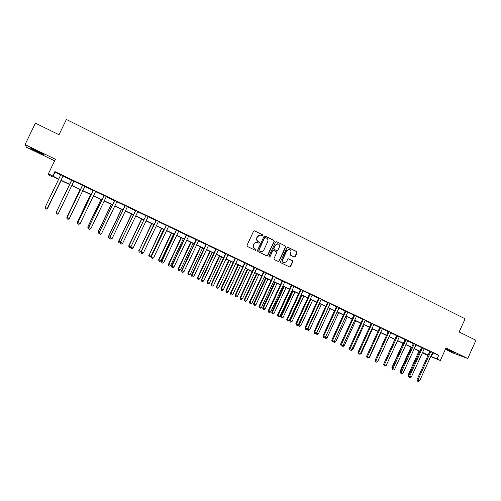 <?xml version="1.0" encoding="UTF-8"?>
<svg xmlns="http://www.w3.org/2000/svg" width="501" height="501" viewBox="0 0 501 501"><rect width="100%" height="100%" fill="white"/><g stroke="black" fill="none" stroke-linecap="round" stroke-linejoin="round"><path stroke-width="0.75" d="M262.893 235.608L262.624 234.806L254.677 230.886L253.556 231.299L246.999 245.327L247.388 246.473L255.366 250.35L256.143 250.062L255.873 249.26L254.846 248.759C253.462 247.901 253.049 246.686 253.612 245.102L254.157 243.937C254.89 242.634 255.961 242.146 257.37 242.478L258.817 243.148L259.518 242.828L259.249 242.033L258.222 241.526C256.844 240.668 256.431 239.447 256.994 237.869L257.539 236.697C258.259 235.42 259.311 234.931 260.702 235.238L262.205 235.927L262.893 235.608M262.173 235.921L262.668 235.576L262.399 234.775L254.546 230.842M255.385 250.356L255.923 250.012L255.654 249.21L254.846 248.759M258.779 243.135L259.299 242.791L259.03 241.989L258.222 241.526M454.908 352.773L446.09 349.103L454.908 352.773M37.325 151.102C32.258 148.703 30.129 147.851 30.937 148.546L37.713 152.116C42.729 154.49 44.846 155.341 44.063 154.659L37.325 151.102M294.125 256.982L295.208 256.568L297.005 252.698L296.636 251.577L288.037 247.337L286.954 247.745L280.504 261.603L280.879 262.731L289.591 266.952L290.593 266.507L292.766 261.823L292.396 260.702L288.62 258.867L287.63 259.318L286.547 261.641L283.867 262.843C282.57 262.211 282.157 261.171 282.633 259.737L286.873 250.619L289.49 249.404C290.83 250.024 291.263 251.07 290.78 252.535L290.073 254.051L290.448 255.178L294.125 256.982M432.357 352.698L438.738 355.253L437.072 358.941L440.341 360.501L430.603 356.568M53.294 176.765L53.112 177.141L48.847 175.112L48.422 173.728L55.404 159.262L25.05 144.595L35.458 123.146L58.999 134.75L66.389 119.47L465.103 318.799L459.148 331.981L475.95 340.26L467.746 358.484L445.996 347.976L440.341 360.501M48.422 173.728L58.736 179.133M438.738 355.253L54.928 171.599L52.874 175.851M274.235 241.482L273.853 240.348L265.104 236.027L263.996 236.441L257.47 250.419L257.852 251.558L266.732 255.861L267.747 255.41L274.235 241.482L273.615 240.305L264.979 235.984M276.627 241.707L285.294 245.985L285.67 247.118L279.22 260.983L278.212 261.434L274.41 259.593L274.028 258.46L276.658 252.823L276.276 251.69L273.809 250.481L272.707 250.895L269.97 256.775L269.262 257.088L268.931 256.268L275.525 242.121L276.627 241.707L285.294 245.985M445.383 349.335L452.848 352.936L467.746 358.484M25.05 144.595L26.49 147.25L54.647 160.834M54.928 171.599L54.991 172.212L60.74 174.962M62.988 176.039L71.674 180.191M73.885 181.249L82.508 185.376M84.732 186.435L93.255 190.512M95.491 191.582L103.914 195.609M106.162 196.686L114.485 200.669M116.746 201.753L124.974 205.686M127.254 206.775L135.383 210.664M137.669 211.754L145.703 215.599M148.008 216.701L155.949 220.496M158.266 221.605L166.113 225.362M168.436 226.471L176.195 230.184M178.538 231.299L186.203 234.969M188.551 236.09L196.129 239.716M198.49 240.849L205.986 244.432M208.353 245.565L215.762 249.103M218.142 250.243L225.463 253.744M227.855 254.89L235.088 258.353M237.493 259.499L244.645 262.919M247.056 264.077L254.126 267.453M256.55 268.611L263.539 271.955M265.968 273.12L272.876 276.42M275.318 277.592L282.144 280.854M284.599 282.032L291.35 285.257M293.811 286.434L300.481 289.628M302.955 290.805L309.549 293.962M312.029 295.145L318.548 298.264M321.035 299.454L327.479 302.541M329.977 303.731L336.346 306.781M338.851 307.977L345.151 310.989M347.663 312.192L353.888 315.173M356.405 316.375L362.567 319.319M365.091 320.527L371.178 323.439M373.715 324.648L379.733 327.529M382.269 328.744L388.219 331.593M390.767 332.808L396.648 335.62M399.203 336.841L405.021 339.628M407.582 340.849L413.331 343.598M415.899 344.826L421.585 347.544M424.159 348.777L429.777 351.464M63.189 175.838L60.784 174.686M74.092 181.049L71.706 179.909M84.913 186.228L82.533 185.094M95.741 191.313L93.28 190.23M106.344 196.48L103.939 195.334M116.927 201.546L114.516 200.387M127.429 206.569L125.006 205.41M137.85 211.554L135.408 210.389M148.183 216.495L145.735 215.324M158.441 221.404L155.98 220.227M168.612 226.27L166.144 225.087M178.707 231.099L176.227 229.915M188.727 235.89L186.234 234.7M198.665 240.643L196.16 239.447M208.522 245.365L206.011 244.162M218.311 250.043L215.787 248.84M228.024 254.69L225.488 253.481M237.662 259.299L235.119 258.084M247.225 263.877L244.67 262.656M256.712 268.417L254.157 267.196M266.131 272.926L263.564 271.692M275.481 277.397L272.907 276.164M284.762 281.831L282.176 280.598M293.968 286.24L291.375 285M303.111 290.611L300.512 289.371M312.186 294.951L309.58 293.705M321.191 299.26L318.573 298.014M330.134 303.537L327.51 302.285M339.008 307.783L336.378 306.524M347.819 311.998L345.183 310.739M356.624 316.125L353.919 314.916M365.248 320.339L362.592 319.068M373.865 324.46L371.21 323.189M382.426 328.556L379.758 327.278M390.974 332.564L388.25 331.343M399.353 336.653L396.679 335.376M407.733 340.661L405.052 339.377M416.049 344.638L413.363 343.354M424.303 348.59L421.61 347.306M432.507 352.516L429.808 351.226M427.967 355.497L423.132 353.318L428.054 355.303M423.282 352.986L423.132 353.318M430.71 356.33L437.072 358.941M60.959 180.191L69.695 184.355M71.881 185.395L80.542 189.522M82.74 190.568L91.295 194.645M93.505 195.697L101.966 199.73M104.189 200.788L112.55 204.771M114.792 205.836L123.052 209.769M125.306 210.846L133.466 214.735M135.733 215.812L143.8 219.657M146.079 220.741L154.058 224.542M156.35 225.632L164.228 229.389M166.532 230.485L174.323 234.199M176.64 235.301L184.337 238.964M186.666 240.079L194.275 243.699M196.617 244.814L204.139 248.402M206.487 249.517L213.921 253.061M216.288 254.189L223.634 257.689M226.007 258.817L233.272 262.28M235.652 263.413L242.835 266.833M245.227 267.972L252.329 271.354M254.727 272.5L261.747 275.844M264.159 276.99L271.097 280.297M273.521 281.449L280.378 284.718M282.808 285.877L289.584 289.102M292.027 290.267L298.728 293.461M301.176 294.626L307.802 297.782M310.263 298.953L316.807 302.072M319.275 303.249L325.75 306.33M328.23 307.514L334.624 310.564M337.11 311.747L343.435 314.76M345.928 315.949L352.184 318.924M354.683 320.12L360.87 323.064M363.375 324.26L369.494 327.172M372.005 328.368L378.048 331.249M380.572 332.451L386.547 335.294M389.077 336.503L394.988 339.315M397.525 340.523L403.368 343.304M405.91 344.519L411.684 347.268M414.233 348.483L419.944 351.207M422.5 352.422L428.142 355.109M58.648 179.314L53.018 176.634L53.112 177.141M428.073 355.272L422.431 352.579M419.869 351.364L414.164 348.646M411.609 347.431L405.835 344.675M403.292 343.467L397.45 340.686M394.913 339.478L389.008 336.659M386.478 335.457L380.503 332.608M377.979 331.411L371.93 328.531M369.419 327.335L363.306 324.423M360.795 323.226L354.614 320.277M352.109 319.087L345.853 316.112M343.36 314.922L337.035 311.91M334.549 310.726L328.149 307.677M325.675 306.499L319.2 303.412M316.732 302.241L310.188 299.122M307.727 297.951L301.101 294.795M298.652 293.624L291.951 290.436M289.509 289.271L282.733 286.046M280.297 284.887L273.44 281.618M271.016 280.466L264.083 277.159M261.666 276.013L254.652 272.669M252.247 271.523L245.152 268.141M242.753 267.002L235.576 263.582M233.19 262.449L225.926 258.986M223.552 257.858L216.207 254.358M213.846 253.23L206.406 249.692M204.057 248.571L196.536 244.989M194.194 243.874L186.585 240.248M184.255 239.14L176.559 235.476M174.242 234.368L166.451 230.66M164.146 229.564L156.262 225.807M153.97 224.717L145.998 220.916M143.718 219.833L135.652 215.987M133.385 214.91L125.219 211.021M122.964 209.95L114.704 206.011M112.462 204.947L104.108 200.964M101.878 199.905L93.424 195.878M91.207 194.82L82.652 190.749M80.454 189.697L71.793 185.577M69.595 184.525L56.237 212.299L69.595 184.525L60.871 180.373M54.991 172.212L52.974 176.39M432.939 352.98L431.292 356.612M260.207 235.138L257.539 236.697M258.002 241.488C256.618 240.63 256.211 239.409 256.769 237.831L257.314 236.666M256.938 242.378C255.604 242.171 254.608 242.678 253.938 243.893L254.157 243.937M254.627 248.715C253.243 247.857 252.836 246.636 253.393 245.058L253.938 243.893M266.689 255.842L267.515 255.353L273.997 241.444M265.417 237.518L264.641 237.806L258.917 250.068L259.186 250.869L260.564 251.515C261.985 251.865 263.069 251.383 263.808 250.068L267.716 241.701C268.273 240.129 267.866 238.908 266.494 238.05L265.417 237.518M265.167 237.461L264.641 237.806M260.708 251.558L258.961 250.819L258.691 250.018L264.409 237.768M278.161 261.409L278.976 260.921L285.42 247.074L285.044 245.941M273.533 250.406L272.469 250.844L269.97 256.775M269.2 257.063L269.738 256.719M279.376 246.98C279.859 245.503 279.42 244.45 278.061 243.824L275.437 245.039L273.934 248.264L274.31 249.404L276.884 250.65L277.88 250.199L279.376 246.98M277.673 243.743L275.437 245.039M276.815 250.638L274.072 249.354L273.696 248.22L275.193 245.002M289.121 249.323L286.873 250.619M283.917 262.862L283.622 262.781C282.32 262.148 281.913 261.109 282.389 259.675L286.622 250.569M289.522 266.927L290.336 266.438L292.509 261.76L292.139 260.639L288.419 258.829M294.175 257L294.945 256.512L296.742 252.648L296.373 251.527L287.706 247.256M47.457 208.222L61.109 180.485M47.701 208.316L46.518 209.092L47.67 208.322L61.084 180.473M63.207 175.745L47.344 208.391L45.134 207.364L60.778 174.78M63.264 175.776L47.382 208.385L46.161 209.18L45.278 208.767L45.134 207.364M47.382 208.385L46.161 209.18M80.122 189.541L66.846 217.196L67.172 217.365M80.154 189.56L66.871 217.227L66.99 218.574L66.846 217.196M90.575 194.52L77.367 222.075L77.999 222.388M90.637 194.551L77.423 222.118L77.53 223.452L77.367 222.075M78.043 223.69L77.53 223.452M71.649 180.304L56.168 212.48L71.743 179.834M58.367 213.501L57.183 214.284L56.306 213.877L56.168 212.48L58.367 213.501L73.854 181.299M71.612 180.379L71.706 179.815M82.515 185.502L67.096 217.522L82.609 185.032M69.301 218.568L68.111 219.344L67.24 218.943L67.121 217.553L69.301 218.568L84.982 186.165M82.44 185.558L82.54 185.001M67.24 218.943L67.096 217.522M93.292 190.656L77.924 222.544L93.386 190.186M80.141 223.59L78.958 224.367L78.093 223.966L77.981 222.588L80.141 223.59L95.647 191.395M93.186 190.699L93.286 190.136M78.093 223.966L77.924 222.544M100.945 199.461L87.807 226.909L88.74 227.366M101.033 199.504L87.888 226.972L87.982 228.293L87.807 226.909M88.79 228.669L87.982 228.293M103.983 195.766L88.664 227.523L104.076 195.302M90.9 228.581L89.71 229.345L88.852 228.951L88.758 227.586L90.9 228.581L106.412 196.417M103.845 195.797L103.945 195.24M88.852 228.951L88.664 227.523M111.228 204.358L98.165 231.712L99.398 232.307M111.347 204.414L98.277 231.788L98.359 233.103L98.165 231.712M99.423 233.334L98.359 233.103M121.436 209.224L108.441 236.478L109.969 237.211M121.586 209.293L108.579 236.566L108.654 237.869L108.441 236.478M109.963 237.937L109.475 238.251L108.654 237.869M131.569 214.046L118.637 241.206L120.453 242.071M131.744 214.127L118.806 241.307L118.869 242.603L118.637 241.206M120.415 242.515L119.683 242.979L118.869 242.603M141.62 218.831L128.757 245.897L130.861 246.893M141.827 218.931L128.951 246.01L129.007 247.294L128.757 245.897M131.049 248.49L130.999 247.168L133.072 248.127L131.882 248.872L131.049 248.49L130.786 247.049L145.897 215.812L130.786 247.049L129.815 247.669L129.007 247.294M151.596 223.584L139.021 250.682L141.025 251.608L153.82 224.642M151.828 223.696L139.021 250.682L139.065 251.953L138.796 250.556M141.025 251.608L139.867 252.329L139.065 251.953M114.585 200.838L99.323 232.464L114.679 200.375M101.571 233.522L100.382 234.286L99.53 233.892L99.442 232.539L101.571 233.522L116.996 201.483M114.422 200.851L114.516 200.3M99.53 233.892L99.323 232.464M125.106 205.867L109.894 237.361L125.2 205.404M112.155 238.432L110.965 239.184L110.12 238.795L110.045 237.455L112.155 238.432L127.498 206.506M124.912 205.867L125.006 205.316M110.12 238.795L109.894 237.361M135.539 210.858L120.384 242.227L135.633 210.401M122.657 243.298L121.461 244.05L120.628 243.661L120.559 242.327L122.657 243.298L137.913 211.491M135.32 210.846L135.414 210.295M120.628 243.661L120.384 242.227M145.897 215.812L145.985 215.355M148.252 216.438L133.072 248.127M145.641 215.781L145.741 215.236M156.168 220.722L141.113 251.834L156.262 220.265M143.411 252.917L142.215 253.656L141.388 253.274L141.351 251.965L143.411 252.917L158.504 221.342M155.886 220.678L155.986 220.133M141.388 253.274L141.113 251.834M161.497 228.299L149.016 255.31L151.001 256.236L163.727 229.364M161.754 228.425L149.016 255.31L149.047 256.581L148.766 255.172M151.001 256.236L149.843 256.944L149.047 256.581M166.357 225.594L151.352 256.581L166.451 225.143M153.663 257.671L152.467 258.403L151.653 258.028L151.621 256.725L153.663 257.671L168.68 226.208M166.05 225.544L166.15 224.999M151.653 258.028L151.352 256.581M171.317 232.978L158.654 259.762L158.93 259.913L160.909 260.827L173.565 234.048M171.605 233.115L158.93 259.913L158.955 261.165L158.654 259.762M160.909 260.827L159.744 261.535L158.955 261.165M176.471 230.435L176.133 230.366L161.516 261.29L161.81 261.447L176.565 229.978M163.84 262.392L162.637 263.119L161.829 262.743L161.81 261.447L163.84 262.392L178.776 231.036M176.133 230.366L176.233 229.821M161.829 262.743L161.516 261.29M181.068 237.624L168.468 264.309L168.774 264.472L170.735 265.38L183.328 238.695M181.381 237.768L168.774 264.472L168.787 265.718L168.468 264.309M170.735 265.38L169.57 266.081L168.787 265.718M186.504 235.232L186.14 235.151L171.599 265.968L171.918 266.137L186.597 234.781M173.935 267.071L172.732 267.791L171.931 267.415L171.918 266.137L173.935 267.071L188.789 235.827M186.14 235.151L186.24 234.612M171.931 267.415L171.599 265.968M190.743 242.233L178.206 268.824L178.538 268.999L180.485 269.901L193.017 243.311M191.081 242.39L178.538 268.999L178.544 270.239L178.206 268.824M180.485 269.901L179.32 270.596L178.544 270.239M196.461 239.992L196.066 239.898L181.6 270.603L181.951 270.784L196.549 239.541M183.948 271.711L182.752 272.425L181.951 272.056L181.951 270.784L183.948 271.711L198.728 240.586M196.066 239.898L196.167 239.359M181.951 272.056L181.6 270.603M200.35 246.805L187.875 273.308L188.232 273.496L190.161 274.391L202.629 247.889M200.713 246.98L188.232 273.496L188.226 274.723L187.875 273.308M190.161 274.391L188.996 275.08L188.226 274.723M206.337 244.713L205.924 244.607L191.526 275.206L191.908 275.4L206.431 244.269M193.887 276.32L192.685 277.028L191.896 276.665L191.908 275.4L193.887 276.32L208.591 245.302M205.924 244.607L206.017 244.075M191.896 276.665L191.526 275.206M209.881 251.345L197.469 277.761L197.851 277.955L199.767 278.844L212.173 252.435M210.27 251.533L197.851 277.955L197.839 279.176L197.469 277.761M199.767 278.844L198.603 279.527L197.839 279.176M216.138 249.404L215.699 249.285L201.377 279.771L201.784 279.978L216.232 248.959M203.75 280.892L202.548 281.6L201.765 281.23L201.784 279.978L203.75 280.892L218.373 249.986M215.699 249.285L215.793 248.753M201.765 281.23L201.377 279.771M219.344 255.854L206.994 282.176L207.401 282.382L209.299 283.265L221.642 256.95M219.757 256.049L207.401 282.382L207.376 283.591L206.994 282.176M209.299 283.265L208.134 283.948L207.376 283.591M228.738 260.326L216.451 286.559L216.877 286.779L218.768 287.649L231.042 261.428M229.17 260.533L216.877 286.779L216.845 287.981L216.451 286.559M218.768 287.649L217.597 288.325L216.845 287.981M238.056 264.766L225.832 290.906L226.283 291.137L228.155 292.008L240.38 265.868M238.514 264.985L226.283 291.137L226.239 292.334L225.832 290.906M228.155 292.008L226.991 292.678L226.239 292.334M247.312 269.175L235.144 295.227L235.62 295.465L237.48 296.329L249.642 270.283M247.795 269.4L235.62 295.465L235.57 296.655L235.144 295.227M237.48 296.329L236.315 296.999L235.57 296.655M256.499 273.546L244.394 299.51L244.889 299.767L246.736 300.619L258.835 274.661M257 273.79L244.889 299.767L244.832 300.938L244.394 299.51M246.736 300.619L245.571 301.283L244.832 300.938M265.618 277.892L253.569 303.769L254.095 304.032L255.923 304.877L267.96 279.007M266.144 278.143L254.095 304.032L254.026 305.197L253.569 303.769M255.923 304.877L254.758 305.535L254.026 305.197M274.667 282.201L262.681 307.99L263.225 308.265L265.048 309.111L277.022 283.328M275.218 282.464L263.225 308.265L263.15 309.424L262.681 307.99M265.048 309.111L263.877 309.762L263.15 309.424M283.654 286.484L271.724 312.186L272.293 312.467L274.097 313.307L286.021 287.612M284.224 286.754L272.293 312.467L272.206 313.62L271.724 312.186M274.097 313.307L272.926 313.952L272.206 313.62M292.578 290.73L280.704 316.35L281.293 316.645L283.084 317.471L294.951 291.864M293.166 291.012L281.293 316.645L281.199 317.784L280.704 316.35M283.084 317.471L281.919 318.116L281.199 317.784M301.433 294.951L289.622 320.483L290.229 320.784L292.008 321.611L303.813 296.085M302.047 295.246L290.229 320.784L290.129 321.918L289.622 320.483M292.008 321.611L290.837 322.249L290.129 321.918M310.225 299.141L298.471 324.585L299.103 324.898L300.869 325.719L312.618 300.281M310.864 299.441L299.103 324.898L298.991 326.026L298.471 324.585M300.869 325.719L299.698 326.351L298.991 326.026M319.613 303.612L307.908 328.982L309.662 329.796L321.354 304.439M307.501 328.781L307.908 328.982L307.789 330.103L307.326 329M309.662 329.796L308.491 330.428L307.789 330.103M328.305 307.752L316.657 333.04L318.398 333.841L330.034 308.572M316.507 332.965L316.532 334.148L316.106 333.297M318.398 333.841L317.227 334.474L316.532 334.148M325.443 337.11L327.065 337.862L338.651 312.674M327.065 337.862L325.894 338.488L324.823 337.561M325.205 338.169L325.312 337.305M334.324 341.225L335.676 341.857L347.206 316.751M335.676 341.857L334.505 342.471L333.484 341.788M333.816 342.158L333.891 341.576M343.135 345.314L344.225 345.822L355.697 320.797M344.225 345.822L343.053 346.435L342.089 345.978M351.884 349.366L352.71 349.754L364.133 324.811M352.71 349.754L351.539 350.362L350.832 350.036M360.563 353.393L361.14 353.662L372.506 328.8M361.14 353.662L359.968 354.27L359.518 354.057M225.87 254.057L225.4 253.919L211.153 284.305L211.585 284.524L225.957 253.612M213.539 285.426L212.336 286.127L211.554 285.764L211.585 284.524L213.539 285.426L228.087 254.633M225.4 253.919L225.494 253.393M211.554 285.764L211.153 284.305M235.52 258.673L235.025 258.529L220.86 288.801L221.31 289.033L235.614 258.228M223.246 289.929L222.043 290.624L221.273 290.267L221.31 289.033L223.246 289.929L237.725 259.242M235.025 258.529L235.126 257.996M221.273 290.267L220.86 288.801M245.102 263.257L244.582 263.094L230.485 293.267L230.961 293.505L245.189 262.812M232.884 294.4L231.681 295.089L230.917 294.732L230.961 293.505L232.884 294.4L247.287 263.814M244.582 263.094L244.676 262.568M230.917 294.732L230.485 293.267M254.608 267.803L254.063 267.628L240.035 297.694L240.543 297.945L254.696 267.365M242.453 298.834L241.244 299.517L240.486 299.166L240.543 297.945L242.453 298.834L256.775 268.354M254.063 267.628L254.164 267.108M240.486 299.166L240.035 297.694M264.04 272.312L263.476 272.131L249.523 302.09L250.049 302.353L264.133 271.874M251.94 303.23L250.738 303.913L249.98 303.562L250.049 302.353L251.94 303.23L266.194 272.863M263.476 272.131L263.57 271.611M249.98 303.562L249.523 302.09M273.408 276.79L272.82 276.596L258.929 306.449L259.487 306.731L273.496 276.358M261.365 307.601L260.157 308.272L259.405 307.927L259.487 306.731L261.365 307.601L275.544 277.335M272.82 276.596L272.913 276.076M259.405 307.927L258.929 306.449M282.702 281.236L282.088 281.03L268.273 310.783L268.849 311.071L282.789 280.804M270.715 311.935L269.507 312.605L268.761 312.261L268.849 311.071L270.715 311.935L284.825 281.775M282.088 281.03L282.182 280.51M268.761 312.261L268.273 310.783M291.926 285.645L291.288 285.432L277.541 315.079L278.143 315.38L292.014 285.213M279.99 316.237L278.788 316.901L278.049 316.557L278.143 315.38L279.99 316.237L294.031 286.184M291.288 285.432L291.382 284.912M278.049 316.557L277.541 315.079M301.082 290.029L300.425 289.797L286.747 319.344L287.367 319.651L301.17 289.597M289.202 320.502L288 321.166L287.261 320.828L287.367 319.651L289.202 320.502L303.174 290.555M300.425 289.797L300.519 289.284M287.261 320.828L286.747 319.344M310.169 294.375L309.486 294.131L295.878 323.577L296.523 323.897L310.257 293.943M298.345 324.742L297.143 325.399L296.41 325.061L296.523 323.897L298.345 324.742L312.248 294.895M309.486 294.131L309.58 293.624M296.41 325.061L295.878 323.577M319.187 298.684L318.486 298.439L304.946 327.779L305.61 328.111L319.281 298.258M307.42 328.95L306.217 329.602L305.491 329.263L305.61 328.111L307.42 328.95L321.254 299.203M318.486 298.439L318.58 297.926M305.491 329.263L304.946 327.779M328.142 302.967L327.422 302.71L313.945 331.956L314.634 332.295L328.23 302.541M316.432 333.127L315.223 333.772L314.503 333.441L314.634 332.295L316.432 333.127L330.19 303.481M327.422 302.71L327.516 302.203M314.503 333.441L313.945 331.956M337.035 307.219L336.29 306.95L322.876 336.096L323.59 336.447L337.123 306.794M325.374 337.273L324.166 337.912L323.452 337.58L323.59 336.447L325.374 337.273L339.064 307.727M336.29 306.95L336.384 306.443M323.452 337.58L322.876 336.096M345.859 311.44L345.095 311.159L331.75 340.204L332.476 340.567L345.947 311.015M334.248 341.388L333.04 342.02L332.332 341.695L332.476 340.567L334.248 341.388L347.876 311.941M345.095 311.159L345.189 310.651M332.332 341.695L331.75 340.204M354.62 315.63L353.831 315.336L340.548 344.287L341.306 344.657L354.708 315.21M343.06 345.471L341.851 346.103L341.15 345.778L341.306 344.657L343.06 345.471L356.543 316.206M353.831 315.336L353.925 314.835M341.15 345.778L340.548 344.287M363.313 319.788L362.505 319.488L349.291 348.339L350.061 348.715L363.4 319.369M351.808 349.529L350.6 350.155L349.905 349.83L350.061 348.715L351.808 349.529L365.304 320.277M362.505 319.488L362.599 318.987M349.905 349.83L349.291 348.339M371.949 323.915L371.122 323.608L357.971 352.36L358.76 352.748L372.036 323.502M360.495 353.549L359.286 354.176L358.591 353.856L358.76 352.748L360.495 353.549L373.921 324.404M371.122 323.608L371.216 323.107M358.591 353.856L357.971 352.36M380.516 328.017L379.67 327.698L366.582 356.355L367.396 356.75L380.603 327.598M369.118 357.551L367.909 358.171L367.22 357.852L367.396 356.75L369.118 357.551L382.482 328.499M379.67 327.698L379.764 327.197M367.22 357.852L366.582 356.355M369.187 357.395L369.513 357.545L380.823 332.764M369.513 357.545L368.135 358.052M389.026 332.088L388.162 331.756L375.136 360.319L375.969 360.726L389.114 331.668M377.679 361.515L376.47 362.135L375.788 361.816L375.969 360.726L377.679 361.515L390.899 332.639M388.162 331.756L388.256 331.261M375.788 361.816L375.136 360.319M377.748 361.359L389.077 336.697M397.475 336.127L396.592 335.789L383.628 364.258L384.48 364.672L397.562 335.714M386.177 365.454L384.968 366.068L384.292 365.755L384.48 364.672L386.177 365.454L399.41 336.597M396.592 335.789L396.686 335.294M384.292 365.755L383.628 364.258M394.819 339.428L383.697 364.102M405.866 340.135L404.965 339.791L392.058 368.166L392.928 368.586L405.954 339.728M394.613 369.369L393.404 369.976L392.734 369.663L392.928 368.586L394.613 369.369L407.789 340.605M404.965 339.791L405.058 339.296M392.734 369.663L392.058 368.166M402.954 343.304L391.788 367.853L392.126 368.016M392.327 369.25L391.788 367.853M414.195 344.118L413.275 343.761L400.431 372.049L401.32 372.475L414.283 343.711M402.992 373.251L401.783 373.859L401.119 373.546L401.32 372.475L402.992 373.251L416.106 344.582M413.275 343.761L413.369 343.273M401.119 373.546L400.431 372.049M411.039 347.155L399.923 371.623L400.499 371.905M400.7 373.132L399.923 371.623M422.468 348.076L421.529 347.713L408.747 375.9L409.649 376.339L422.55 347.669M411.308 377.109L410.106 377.71L409.442 377.403L409.649 376.339L411.308 377.109L424.36 348.533M421.529 347.713L421.617 347.224M409.442 377.403L408.747 375.9M419.061 350.976L408.002 375.368L408.81 375.763M409.016 376.984L408.321 376.658L408.002 375.368M408.678 376.827L408.81 376.157M430.678 352.003L429.72 351.627L417.001 379.727L417.922 380.171L430.766 351.596M419.569 380.935L418.366 381.53L417.709 381.23L417.922 380.171L419.569 380.935L432.563 352.453M429.72 351.627L429.814 351.145M417.709 381.23L417.001 379.727M166.445 225.268L166.132 225.212M176.552 230.103L176.22 230.034M186.591 234.9L186.222 234.819M196.542 239.666L196.154 239.572M206.425 244.388L206.005 244.281M216.225 249.078L215.781 248.959M225.951 253.731L225.481 253.6M235.602 258.347L235.113 258.203M245.183 262.931L244.663 262.774M254.69 267.478L254.145 267.309M264.127 271.993L263.557 271.811M273.49 276.471L272.901 276.283M282.783 280.917L282.169 280.717M292.008 285.332L291.369 285.119M301.164 289.71L300.506 289.484M310.251 294.062L309.568 293.824M319.269 298.377L318.567 298.126M328.224 302.66L327.504 302.397M337.11 306.913L336.371 306.643M345.934 311.134L345.17 310.852M354.695 315.323L353.913 315.029M363.394 319.481L362.586 319.181M372.024 323.608L371.197 323.302M380.597 327.71L379.752 327.391M389.108 331.781L388.244 331.455M397.556 335.827L396.673 335.488M405.942 339.835L405.04 339.49M414.271 343.824L413.35 343.467M422.543 347.775L421.604 347.412M430.754 351.708L429.795 351.333"/></g></svg>
